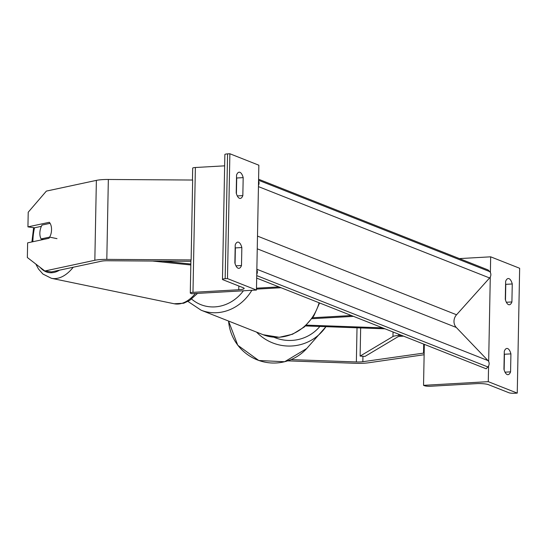 <?xml version="1.0" encoding="UTF-8"?>
<svg xmlns="http://www.w3.org/2000/svg" width="547" height="547" viewBox="0 0 547 547"><rect width="100%" height="100%" fill="white"/><g stroke="black" fill="none" stroke-linecap="round" stroke-linejoin="round"><path stroke-width="0.82" d="M278.97 286.908L256.488 288.187M281.042 287.729L256.475 289.124M241.842 247.538L241.494 265.521A10.133 4.109 -93.3 0 1 238.875 268.338A10.133 4.109 -93.3 0 1 234.868 262.902L235.217 244.926A10.133 4.109 86.7 0 1 237.836 242.109A10.133 4.109 86.7 0 1 238.601 242.239A10.133 4.109 86.7 0 1 241.842 247.538L235.367 247.907A10.133 4.109 -93.3 0 0 235.169 247.217M243.183 177.631A10.133 4.109 86.7 0 0 239.948 172.326A10.133 4.109 86.7 0 0 239.183 172.196A10.133 4.109 86.7 0 0 236.557 175.013L236.215 192.988A10.133 4.109 -93.3 0 0 240.215 198.424A10.133 4.109 -93.3 0 0 242.834 195.607L243.183 177.631L236.707 178.001L236.407 193.679M236.516 177.31A10.133 4.109 -93.3 0 1 236.707 178.001M227.477 278.594L256.454 290.047L191.723 293.725L190.684 293.315A4.561 0.766 1.1 0 1 190.288 292.994A4.561 0.766 1.1 0 1 192.982 292.344L238.759 289.746A9.121 1.538 -178.9 0 0 244.153 288.447A9.121 1.538 -178.9 0 0 243.36 287.797L222.868 279.702A4.561 0.766 1.1 0 1 222.472 279.373A4.561 0.766 1.1 0 1 225.166 278.731L227.477 278.594L229.877 153.755L258.854 165.208L256.454 290.047M235.066 263.592L235.367 247.907M222.472 279.373L224.865 154.534A4.561 0.766 1.1 0 1 227.566 153.885L229.877 153.755M192.455 180.031L192.688 168.148A4.561 0.766 1.1 0 1 195.382 167.505L224.653 165.837M242.834 195.607L237.289 195.922M241.494 265.521L235.948 265.835M50.098 223.333L42.03 225.063A10.133 5.73 101.7 0 0 39.89 232.366A10.133 5.73 101.7 0 0 41.134 238.936L49.62 237.118A10.133 5.73 101.7 0 0 50.632 234.991A10.133 5.832 -82 0 0 51.541 229.774A10.133 5.832 -82 0 0 49.319 222.294L27.938 226.875L28.218 212.215L46.372 191.094L96.375 180.38A16.212 2.735 1.1 0 1 102.884 179.607A16.212 2.735 1.1 0 1 108.34 179.478L192.66 180.031L191.129 259.928L106.809 259.381A16.212 2.735 1.1 0 0 101.345 259.504A16.212 2.735 1.1 0 0 94.836 260.276L44.833 270.991L51.404 271.914L101.407 261.199A8.109 1.367 1.1 0 1 104.662 260.816A8.109 1.367 1.1 0 1 107.39 260.748L190.896 261.295M41.387 226.321L34.509 227.798L27.938 226.875M49.702 237.138A10.133 5.832 -82 0 1 49.011 238.273L27.63 242.854L27.35 257.514L44.833 270.991M56.991 238.649L49.62 237.118M41.134 238.936L43.562 239.442M287.688 360.856L355.529 363.304A16.212 2.735 -178.9 0 0 363.817 363.235A16.212 2.735 -178.9 0 0 368.48 362.791L424.13 354.729M291.052 359.605L356.364 361.957A8.109 1.367 -178.9 0 0 360.507 361.923A8.109 1.367 -178.9 0 0 362.839 361.704L424.157 353.034M423.699 344.104L423.528 352.918M510.919 353.882L510.57 371.857A10.133 4.109 86.7 0 1 507.951 374.674A10.133 4.109 86.7 0 1 503.944 369.239L504.293 351.263A10.133 4.109 -93.3 0 1 506.912 348.446A10.133 4.109 -93.3 0 1 507.678 348.576A10.133 4.109 -93.3 0 1 510.919 353.882L504.443 354.244A10.133 4.109 86.7 0 0 504.245 353.553M512.259 283.968L511.91 301.944A10.133 4.109 86.7 0 1 509.291 304.761A10.133 4.109 86.7 0 1 505.291 299.325L505.633 281.349A10.133 4.109 -93.3 0 1 508.259 278.532A10.133 4.109 -93.3 0 1 509.025 278.662A10.133 4.109 -93.3 0 1 512.259 283.968L505.784 284.337A10.133 4.109 86.7 0 0 505.592 283.647M517.25 393.115L488.273 381.662L423.542 385.341L424.575 385.744A4.561 0.766 -178.9 0 0 430.598 386.25L476.375 383.645A9.121 1.538 1.1 0 1 488.423 384.65L508.915 392.746A4.561 0.766 -178.9 0 0 514.939 393.245L517.25 393.115L519.65 268.269L490.673 256.823L490.372 272.536M490.283 276.967L488.662 361.519M488.58 365.943L488.273 381.662M504.143 369.929L504.443 354.244M505.784 284.337L505.483 300.016M490.673 256.823L459.412 258.594M424.328 344.35L423.542 385.341M511.91 301.944L506.365 302.259M510.57 371.857L505.025 372.172M306.402 325.116L382.606 327.865M305.52 325.944L384.999 328.809M353.485 316.357L311.975 318.71M351.413 315.537L312.665 317.739M152.476 261.042L190.828 264.974M162.411 261.11L190.841 264.023M360.658 327.933L360.117 356.09L365.006 356.405L397.847 336.822A5.067 0.855 1.1 0 1 400.664 336.323L403.583 336.152M360.117 356.09L392.965 336.508A10.133 1.709 1.1 0 1 398.592 335.502L401.519 335.338M256.687 278.102L486.208 368.808L487.876 366.948A4.561 4.096 111.6 0 0 487.999 360.596L456.301 327.475A9.121 8.191 -68.4 0 1 456.547 314.764L489.586 277.965A4.561 4.096 111.6 0 0 489.709 271.613L488.109 269.938L258.581 179.231M258.553 180.92A4.561 4.096 111.6 0 1 258.464 185.351M256.844 269.903A4.561 4.096 111.6 0 1 256.755 274.334M227.566 153.885L225.166 278.731M195.382 167.505L192.982 292.344M238.834 286.013L238.759 289.746M251.832 290.313A45.093 40.512 111.6 0 1 216.817 312.699A45.093 40.512 111.6 0 1 201.098 310.197L187.942 301.431M191.614 299.059A40.027 35.958 -68.4 0 0 214.841 306.888A40.027 35.958 -68.4 0 0 243.408 290.792M319.571 302.956L313.732 316.125L304.412 326.921L292.536 334.244L279.291 337.301L263.189 334.737A45.093 40.512 -68.4 0 0 278.908 337.239A45.093 40.512 -68.4 0 0 319.099 302.764M108.34 179.478L106.809 259.381M96.375 180.38L94.836 260.276M34.509 227.798A40.027 22.625 -78.3 0 0 33.011 238.328A40.027 22.625 -78.3 0 0 32.875 241.726M40.17 267.401A40.027 22.625 -78.3 0 0 59.493 270.184M73.216 267.244A45.093 25.483 101.7 0 1 51.404 278.3L174.199 303.763A45.093 25.483 -78.3 0 0 195.354 293.52M362.941 356.275L362.839 361.704M357.02 327.797L356.364 361.957M228.55 321.048L237.781 345.26L258.786 360.507L284.625 361.745L306.723 348.528A45.093 44.581 -137.8 0 1 258.861 360.48A45.093 44.581 -137.8 0 1 228.584 321.055M319.865 326.463A40.027 39.569 -137.8 0 1 273.951 337.239M256.55 332.111A45.093 44.581 42.2 0 0 322.121 331.55A45.093 44.581 42.2 0 0 325.957 326.682L306.723 348.528M398.619 334.19L398.592 335.502M393.047 331.988L392.965 336.508M487.876 366.948L256.734 275.599M489.709 271.613L258.567 180.264M489.586 277.965L258.444 186.616M456.547 314.764L257.493 236.099M456.301 327.475L257.247 248.81M487.999 360.596L256.858 269.247M190.924 259.928L190.288 292.994M263.189 334.737L201.098 310.197M33.627 227.675L31.911 241.938M197.529 293.397L189.665 300.419L183.669 303.243L174.199 303.763M35.774 264.01L38.522 269.042L42.898 274.04L51.404 278.3"/></g></svg>
